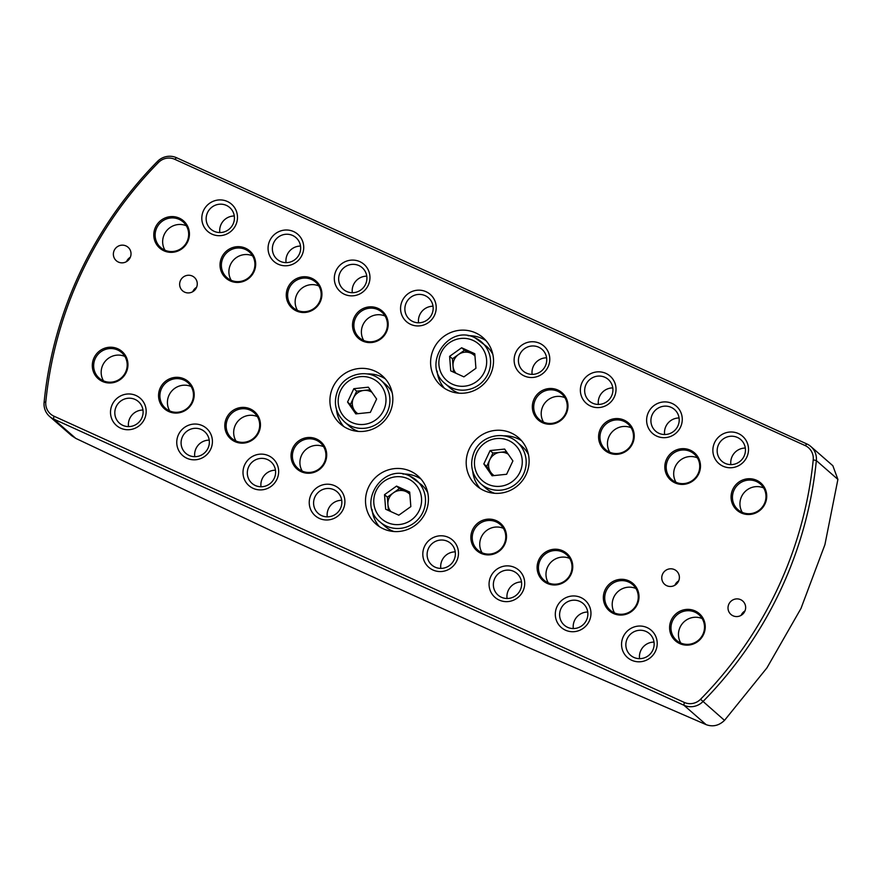 <?xml version="1.0" encoding="UTF-8"?>
<svg xmlns="http://www.w3.org/2000/svg" width="882" height="882" viewBox="0 0 882 882"><rect width="100%" height="100%" fill="white"/><g stroke="black" fill="none" stroke-linecap="round" stroke-linejoin="round"><path stroke-width="1.32" d="M370.175 389.778L356.67 391.167L353.528 397.848A12.811 12.491 -48.9 0 0 357.838 413.68M392.17 392.688A27.662 26.967 -48.9 0 0 385.952 384.662L380.837 380.197A27.662 26.967 131.1 0 1 387.264 412.214A27.662 26.967 131.1 0 1 344.465 421.872L349.581 426.337A27.662 26.967 -48.9 0 0 358.368 431.408M368.367 387.187L376.625 399.039L370.341 412.39L355.799 413.901L347.552 402.049L353.836 388.686L368.367 387.187M356.835 413.79L350.386 404.518L347.552 402.049M371.939 392.314A12.811 12.491 -48.9 0 0 353.528 397.848L350.386 404.518M356.67 391.167L353.836 388.686M409.876 494.394A12.811 12.491 -48.9 0 0 405.963 491.561L399.381 488.573L396.547 486.092L384.519 494.67L385.655 509.223L398.818 515.198L410.836 506.621L409.7 492.068L396.547 486.092M409.998 476.17A27.662 26.967 131.1 0 1 416.436 480.304A27.662 26.967 131.1 0 1 420.935 515.75A27.662 26.967 131.1 0 1 386.492 526.124A27.662 26.967 131.1 0 1 380.065 521.979L385.169 526.444A27.662 26.967 -48.9 0 0 391.608 530.578A27.662 26.967 -48.9 0 0 393.967 531.515M427.77 492.795A27.662 26.967 -48.9 0 0 421.541 484.769L409.965 476.137C383.152 462.069 356.174 503.402 380.065 521.979M409.799 493.303L405.963 491.561A12.811 12.491 -48.9 0 0 393.372 492.862L387.363 497.15L384.519 494.67M387.363 497.15L387.926 504.427A12.811 12.491 -48.9 0 1 393.372 492.862L399.381 488.573M390.947 511.626A12.811 12.491 -48.9 0 1 387.926 504.427L388.4 510.469M508.219 454.197A12.811 12.491 -48.9 0 0 489.808 459.731L486.666 466.413L483.832 463.932L492.079 475.784L506.621 474.273L512.905 460.922L504.647 449.07L490.116 450.57L483.832 463.932M528.45 454.572A27.662 26.967 -48.9 0 0 522.232 446.546L517.117 442.08A27.662 26.967 131.1 0 1 523.533 474.097A27.662 26.967 131.1 0 1 480.745 483.755L485.861 488.22A27.662 26.967 -48.9 0 0 494.648 493.303M493.115 475.674L486.666 466.413M490.116 450.57L492.95 453.05L489.808 459.731A12.811 12.491 -48.9 0 0 494.118 475.574M492.95 453.05L506.444 451.661M474.891 354.972L471.054 353.23A12.811 12.491 -48.9 0 0 456.038 373.295M475.089 337.839A27.662 26.967 131.1 0 1 481.528 341.973A27.662 26.967 131.1 0 1 486.026 377.419A27.662 26.967 131.1 0 1 451.584 387.793A27.662 26.967 131.1 0 1 445.156 383.648L450.261 388.113A27.662 26.967 -48.9 0 0 456.7 392.258A27.662 26.967 -48.9 0 0 459.059 393.196M492.862 354.465A27.662 26.967 -48.9 0 0 486.644 346.439L475.056 337.817C448.243 323.749 421.265 365.071 445.156 383.648M475.927 368.29L463.91 376.868L450.746 370.892L449.611 356.339L461.639 347.762L474.792 353.737L475.927 368.29M453.491 372.149L452.455 358.82L449.611 356.339M452.455 358.82L464.472 350.242L461.639 347.762M474.968 356.063A12.811 12.491 -48.9 0 0 471.054 353.23L464.472 350.242M700.551 699.261L724.508 720.374L766.932 667.883L800.977 608.47L824.913 544.668L837.9 479.411L816.346 460.591A393.57 383.791 131.1 0 1 780.383 590.499A393.57 383.791 131.1 0 1 702.954 701.565A17.023 16.593 131.1 0 1 683.936 705.258L53.559 419.005A17.023 16.593 131.1 0 1 44.1 402.368A393.57 383.791 131.1 0 1 80.064 272.472A393.57 383.791 131.1 0 1 157.492 161.406A17.023 16.593 131.1 0 1 176.521 157.713L806.887 443.966A17.023 16.593 131.1 0 1 816.346 460.591L813.226 459.798A14.564 14.2 -48.9 0 0 805.134 445.564L174.768 159.311A14.564 14.2 -48.9 0 0 158.484 162.464A391.123 381.399 -48.9 0 0 81.541 272.847A391.123 381.399 -48.9 0 0 45.798 401.938A14.564 14.2 -48.9 0 0 53.901 416.161L684.267 702.414A14.564 14.2 -48.9 0 0 700.551 699.261A391.123 381.399 -48.9 0 0 777.494 588.878A391.123 381.399 -48.9 0 0 813.226 459.798M347.817 428.74A31.906 31.124 -48.9 0 0 387.562 416.767A31.906 31.124 -48.9 0 0 382.358 375.875A31.906 31.124 -48.9 0 0 374.938 371.102A31.906 31.124 -48.9 0 0 335.193 383.075A31.906 31.124 -48.9 0 0 340.386 423.966A31.906 31.124 -48.9 0 0 347.817 428.74M385.357 378.896A31.906 31.124 -48.9 0 0 381.333 376.68A31.906 31.124 -48.9 0 0 367.353 373.946M425.356 512.916A31.906 31.124 -48.9 0 0 417.958 475.982A31.906 31.124 -48.9 0 0 368.577 487.14A31.906 31.124 -48.9 0 0 375.986 524.073A31.906 31.124 -48.9 0 0 425.356 512.916M420.957 479.003A31.906 31.124 -48.9 0 0 402.953 474.053M511.218 432.985A31.906 31.124 -48.9 0 0 471.473 444.958A31.906 31.124 -48.9 0 0 476.666 485.85A31.906 31.124 -48.9 0 0 484.097 490.624A31.906 31.124 -48.9 0 0 523.831 478.65A31.906 31.124 -48.9 0 0 518.638 437.77A31.906 31.124 -48.9 0 0 511.218 432.985M521.637 440.78A31.906 31.124 -48.9 0 0 517.602 438.563A31.906 31.124 -48.9 0 0 503.633 435.84M472.73 471.242A31.906 31.124 -48.9 0 0 480.062 488.408M433.668 348.809A31.906 31.124 -48.9 0 0 441.077 385.743A31.906 31.124 -48.9 0 0 490.447 374.596A31.906 31.124 -48.9 0 0 483.049 337.663A31.906 31.124 -48.9 0 0 433.668 348.809M437.141 371.135A31.906 31.124 -48.9 0 0 444.473 388.3M234.281 216.002A14.366 14.002 -48.9 0 0 219.827 232.55M226.365 205.385A14.366 14.002 -48.9 0 0 210.82 229.166A14.366 14.002 -48.9 0 0 232.054 225.935A14.366 14.002 -48.9 0 0 226.365 205.385M227.335 201.471A18.081 17.629 -48.9 0 0 203.555 210.5A18.081 17.629 -48.9 0 0 211.967 234.138A18.081 17.629 -48.9 0 0 235.737 225.108A18.081 17.629 -48.9 0 0 227.335 201.471M300.53 246.078A14.366 14.002 -48.9 0 0 286.077 262.638M292.615 235.461A14.366 14.002 -48.9 0 0 277.069 259.253A14.366 14.002 -48.9 0 0 298.292 256.012A14.366 14.002 -48.9 0 0 292.615 235.461M293.574 231.558A18.081 17.629 -48.9 0 0 269.804 240.588A18.081 17.629 -48.9 0 0 278.205 264.225A18.081 17.629 -48.9 0 0 301.986 255.196A18.081 17.629 -48.9 0 0 293.574 231.558M366.78 276.165A14.366 14.002 -48.9 0 0 352.326 292.725M358.864 265.548A14.366 14.002 -48.9 0 0 343.318 289.329A14.366 14.002 -48.9 0 0 364.542 286.099A14.366 14.002 -48.9 0 0 358.864 265.548M359.823 261.645A18.081 17.629 -48.9 0 0 336.053 270.664A18.081 17.629 -48.9 0 0 344.454 294.301A18.081 17.629 -48.9 0 0 368.224 285.283A18.081 17.629 -48.9 0 0 359.823 261.645M433.029 306.241A14.366 14.002 -48.9 0 0 418.575 322.801M425.113 295.624A14.366 14.002 -48.9 0 0 409.568 319.416A14.366 14.002 -48.9 0 0 430.791 316.175A14.366 14.002 -48.9 0 0 425.113 295.624M426.072 291.722A18.081 17.629 -48.9 0 0 402.302 300.751A18.081 17.629 -48.9 0 0 410.703 324.389A18.081 17.629 -48.9 0 0 434.473 315.359A18.081 17.629 -48.9 0 0 426.072 291.722M103.205 380.748A17.023 16.593 -48.9 0 0 121.628 352.557A17.023 16.593 -48.9 0 0 96.469 356.394A17.023 16.593 -48.9 0 0 103.205 380.748M102.444 381.443A18.081 17.629 -48.9 0 0 126.214 372.413A18.081 17.629 -48.9 0 0 117.813 348.776A18.081 17.629 -48.9 0 0 94.043 357.805A18.081 17.629 -48.9 0 0 102.444 381.443M169.454 410.836A17.023 16.593 -48.9 0 0 187.877 382.634A17.023 16.593 -48.9 0 0 162.718 386.47A17.023 16.593 -48.9 0 0 169.454 410.836M168.694 411.519A18.081 17.629 -48.9 0 0 192.463 402.501A18.081 17.629 -48.9 0 0 184.062 378.863A18.081 17.629 -48.9 0 0 160.292 387.882A18.081 17.629 -48.9 0 0 168.694 411.519M235.703 440.912A17.023 16.593 -48.9 0 0 254.126 412.721A17.023 16.593 -48.9 0 0 228.967 416.558A17.023 16.593 -48.9 0 0 235.703 440.912M234.943 441.606A18.081 17.629 -48.9 0 0 258.713 432.577A18.081 17.629 -48.9 0 0 250.312 408.939A18.081 17.629 -48.9 0 0 226.531 417.969A18.081 17.629 -48.9 0 0 234.943 441.606M301.942 470.999A17.023 16.593 -48.9 0 0 320.364 442.808A17.023 16.593 -48.9 0 0 295.216 446.645A17.023 16.593 -48.9 0 0 301.942 470.999M301.181 471.694A18.081 17.629 -48.9 0 0 324.962 462.664A18.081 17.629 -48.9 0 0 316.55 439.027A18.081 17.629 -48.9 0 0 292.78 448.056A18.081 17.629 -48.9 0 0 301.181 471.694M135.056 399.425A14.366 14.002 131.1 0 1 140.734 419.975A14.366 14.002 131.1 0 1 119.511 423.217A14.366 14.002 131.1 0 1 135.056 399.425M120.647 428.178A18.081 17.629 -48.9 0 0 144.428 419.159A18.081 17.629 -48.9 0 0 136.015 395.522A18.081 17.629 -48.9 0 0 112.246 404.54A18.081 17.629 -48.9 0 0 120.647 428.178M201.305 429.512A14.366 14.002 131.1 0 1 206.983 450.063A14.366 14.002 131.1 0 1 185.76 453.293A14.366 14.002 131.1 0 1 201.305 429.512M186.896 458.265A18.081 17.629 -48.9 0 0 210.677 449.236A18.081 17.629 -48.9 0 0 202.265 425.598A18.081 17.629 -48.9 0 0 178.495 434.628A18.081 17.629 -48.9 0 0 186.896 458.265M267.555 459.588A14.366 14.002 131.1 0 1 273.233 480.139A14.366 14.002 131.1 0 1 252.009 483.38A14.366 14.002 131.1 0 1 267.555 459.588M253.145 488.352A18.081 17.629 -48.9 0 0 276.915 479.323A18.081 17.629 -48.9 0 0 268.514 455.685A18.081 17.629 -48.9 0 0 244.744 464.715A18.081 17.629 -48.9 0 0 253.145 488.352M333.804 489.675A14.366 14.002 131.1 0 1 339.482 510.226A14.366 14.002 131.1 0 1 318.259 513.456A14.366 14.002 131.1 0 1 333.804 489.675M319.394 518.429A18.081 17.629 -48.9 0 0 343.164 509.41A18.081 17.629 -48.9 0 0 334.763 485.773A18.081 17.629 -48.9 0 0 310.982 494.791A18.081 17.629 -48.9 0 0 319.394 518.429M164.989 250.234A17.023 16.593 131.1 0 1 186.345 225.781M164.68 250.102A17.023 16.593 131.1 0 1 157.955 225.748A17.023 16.593 131.1 0 1 183.103 221.911A17.023 16.593 131.1 0 1 164.68 250.102M163.92 250.797A18.081 17.629 131.1 0 1 155.519 227.159A18.081 17.629 131.1 0 1 179.289 218.13A18.081 17.629 131.1 0 1 187.69 241.767A18.081 17.629 131.1 0 1 163.92 250.797M231.238 280.322A17.023 16.593 131.1 0 1 252.594 255.857M230.93 280.189A17.023 16.593 131.1 0 1 224.193 255.835A17.023 16.593 131.1 0 1 249.352 251.998A17.023 16.593 131.1 0 1 230.93 280.189M230.169 280.884A18.081 17.629 131.1 0 1 221.768 257.246A18.081 17.629 131.1 0 1 245.538 248.217A18.081 17.629 131.1 0 1 253.939 271.854A18.081 17.629 131.1 0 1 230.169 280.884M297.488 310.409A17.023 16.593 131.1 0 1 318.832 285.944M297.179 310.266A17.023 16.593 131.1 0 1 290.443 285.911A17.023 16.593 131.1 0 1 315.602 282.075A17.023 16.593 131.1 0 1 297.179 310.266M296.418 310.96A18.081 17.629 131.1 0 1 288.006 287.323A18.081 17.629 131.1 0 1 311.787 278.304A18.081 17.629 131.1 0 1 320.188 301.942A18.081 17.629 131.1 0 1 296.418 310.96M363.726 340.485A17.023 16.593 131.1 0 1 385.081 316.032M363.417 340.353A17.023 16.593 131.1 0 1 356.692 315.999A17.023 16.593 131.1 0 1 381.851 312.162A17.023 16.593 131.1 0 1 363.417 340.353M362.656 341.047A18.081 17.629 131.1 0 1 354.255 317.41A18.081 17.629 131.1 0 1 378.036 308.38A18.081 17.629 131.1 0 1 386.437 332.018A18.081 17.629 131.1 0 1 362.656 341.047M694.961 612.163A17.023 16.593 131.1 0 1 701.697 636.517A17.023 16.593 131.1 0 1 676.538 640.354A17.023 16.593 131.1 0 1 694.961 612.163M695.104 610.928A18.081 17.629 131.1 0 1 703.505 634.566A18.081 17.629 131.1 0 1 679.735 643.595A18.081 17.629 131.1 0 1 671.334 619.958A18.081 17.629 131.1 0 1 695.104 610.928M628.712 582.076A17.023 16.593 131.1 0 1 635.448 606.43A17.023 16.593 131.1 0 1 610.289 610.267A17.023 16.593 131.1 0 1 628.712 582.076M628.855 580.852A18.081 17.629 131.1 0 1 637.267 604.49A18.081 17.629 131.1 0 1 613.486 613.508A18.081 17.629 131.1 0 1 605.085 589.871A18.081 17.629 131.1 0 1 628.855 580.852M562.473 551.989A17.023 16.593 131.1 0 1 569.199 576.354A17.023 16.593 131.1 0 1 544.04 580.191A17.023 16.593 131.1 0 1 562.473 551.989M562.617 550.765A18.081 17.629 131.1 0 1 571.018 574.403A18.081 17.629 131.1 0 1 547.248 583.421A18.081 17.629 131.1 0 1 538.836 559.794A18.081 17.629 131.1 0 1 562.617 550.765M496.224 521.912A17.023 16.593 131.1 0 1 502.949 546.267A17.023 16.593 131.1 0 1 477.801 550.103A17.023 16.593 131.1 0 1 496.224 521.912M496.368 520.678A18.081 17.629 131.1 0 1 504.769 544.315A18.081 17.629 131.1 0 1 480.999 553.345A18.081 17.629 131.1 0 1 472.598 529.707A18.081 17.629 131.1 0 1 496.368 520.678M633.904 657.432A14.366 14.002 -48.9 0 0 649.45 633.64A14.366 14.002 -48.9 0 0 628.227 636.881A14.366 14.002 -48.9 0 0 633.904 657.432M631.699 660.254A18.081 17.629 -48.9 0 0 655.469 651.225A18.081 17.629 -48.9 0 0 647.068 627.587A18.081 17.629 -48.9 0 0 623.298 636.617A18.081 17.629 -48.9 0 0 631.699 660.254M567.655 627.345A14.366 14.002 -48.9 0 0 583.2 603.564A14.366 14.002 -48.9 0 0 561.977 606.794A14.366 14.002 -48.9 0 0 567.655 627.345M565.45 630.167A18.081 17.629 -48.9 0 0 589.22 621.149A18.081 17.629 -48.9 0 0 580.819 597.511A18.081 17.629 -48.9 0 0 557.049 606.529A18.081 17.629 -48.9 0 0 565.45 630.167M501.406 597.268A14.366 14.002 -48.9 0 0 516.951 573.476A14.366 14.002 -48.9 0 0 495.728 576.718A14.366 14.002 -48.9 0 0 501.406 597.268M499.201 600.08A18.081 17.629 -48.9 0 0 522.982 591.061A18.081 17.629 -48.9 0 0 514.57 567.424A18.081 17.629 -48.9 0 0 490.8 576.453A18.081 17.629 -48.9 0 0 499.201 600.08M435.157 567.181A14.366 14.002 -48.9 0 0 450.702 543.4A14.366 14.002 -48.9 0 0 429.479 546.631A14.366 14.002 -48.9 0 0 435.157 567.181M432.963 570.004A18.081 17.629 -48.9 0 0 456.733 560.974A18.081 17.629 -48.9 0 0 448.332 537.336A18.081 17.629 -48.9 0 0 424.551 546.366A18.081 17.629 -48.9 0 0 432.963 570.004M763.636 487.933A17.023 16.593 -48.9 0 0 742.28 512.398M756.436 481.517A17.023 16.593 -48.9 0 0 738.014 509.708A17.023 16.593 -48.9 0 0 763.173 505.871A17.023 16.593 -48.9 0 0 756.436 481.517M756.58 480.282A18.081 17.629 -48.9 0 0 732.81 489.312A18.081 17.629 -48.9 0 0 741.211 512.949A18.081 17.629 -48.9 0 0 764.992 503.92A18.081 17.629 -48.9 0 0 756.58 480.282M697.386 457.846A17.023 16.593 -48.9 0 0 676.031 482.311M690.187 451.43A17.023 16.593 -48.9 0 0 671.764 479.621A17.023 16.593 -48.9 0 0 696.923 475.784A17.023 16.593 -48.9 0 0 690.187 451.43M690.341 450.206A18.081 17.629 -48.9 0 0 666.56 459.224A18.081 17.629 -48.9 0 0 674.973 482.862A18.081 17.629 -48.9 0 0 698.742 473.843A18.081 17.629 -48.9 0 0 690.341 450.206M631.137 427.759A17.023 16.593 -48.9 0 0 609.793 452.223M623.949 421.353A17.023 16.593 -48.9 0 0 605.526 449.544A17.023 16.593 -48.9 0 0 630.674 445.708A17.023 16.593 -48.9 0 0 623.949 421.353M624.092 420.119A18.081 17.629 -48.9 0 0 600.322 429.148A18.081 17.629 -48.9 0 0 608.723 452.786A18.081 17.629 -48.9 0 0 632.493 443.756A18.081 17.629 -48.9 0 0 624.092 420.119M564.899 397.683A17.023 16.593 -48.9 0 0 543.544 422.147M557.7 391.266A17.023 16.593 -48.9 0 0 539.277 419.457A17.023 16.593 -48.9 0 0 564.425 415.62A17.023 16.593 -48.9 0 0 557.7 391.266M557.843 390.042A18.081 17.629 -48.9 0 0 534.073 399.061A18.081 17.629 -48.9 0 0 542.474 422.698A18.081 17.629 -48.9 0 0 566.244 413.669A18.081 17.629 -48.9 0 0 557.843 390.042M730.88 464.627A14.366 14.002 131.1 0 1 745.334 448.067M725.213 463.392A14.366 14.002 131.1 0 1 719.536 442.841A14.366 14.002 131.1 0 1 740.759 439.6A14.366 14.002 131.1 0 1 725.213 463.392M738.377 433.547A18.081 17.629 -48.9 0 0 714.607 442.566A18.081 17.629 -48.9 0 0 723.008 466.203A18.081 17.629 -48.9 0 0 746.778 457.185A18.081 17.629 -48.9 0 0 738.377 433.547M664.631 434.539A14.366 14.002 131.1 0 1 679.085 417.98M658.964 433.305A14.366 14.002 131.1 0 1 653.286 412.754A14.366 14.002 131.1 0 1 674.51 409.513A14.366 14.002 131.1 0 1 658.964 433.305M672.128 403.46A18.081 17.629 -48.9 0 0 648.358 412.489A18.081 17.629 -48.9 0 0 656.759 436.127A18.081 17.629 -48.9 0 0 680.529 427.097A18.081 17.629 -48.9 0 0 672.128 403.46M598.382 404.463A14.366 14.002 131.1 0 1 612.836 387.904M592.715 403.217A14.366 14.002 131.1 0 1 587.037 382.667A14.366 14.002 131.1 0 1 608.26 379.436A14.366 14.002 131.1 0 1 592.715 403.217M605.879 373.384A18.081 17.629 -48.9 0 0 582.109 382.402A18.081 17.629 -48.9 0 0 590.51 406.04A18.081 17.629 -48.9 0 0 614.291 397.01A18.081 17.629 -48.9 0 0 605.879 373.384M532.144 374.376A14.366 14.002 131.1 0 1 546.586 357.816M526.466 373.141A14.366 14.002 131.1 0 1 520.788 352.591A14.366 14.002 131.1 0 1 542.022 349.349A14.366 14.002 131.1 0 1 526.466 373.141M539.641 343.296A18.081 17.629 -48.9 0 0 515.86 352.326A18.081 17.629 -48.9 0 0 524.272 375.952A18.081 17.629 -48.9 0 0 548.042 366.934A18.081 17.629 -48.9 0 0 539.641 343.296M126.005 245.935A8.93 8.71 131.1 0 1 129.544 258.724A8.93 8.71 131.1 0 1 116.336 260.741A8.93 8.71 131.1 0 1 126.005 245.935M196.565 287.345A8.93 8.71 -48.9 0 0 192.772 291.677M196.41 287.697A8.93 8.71 -48.9 0 0 194.327 277.356A8.93 8.71 -48.9 0 0 180.501 280.476A8.93 8.71 -48.9 0 0 182.585 290.817A8.93 8.71 -48.9 0 0 196.41 287.697M741.145 615.316A8.93 8.71 131.1 0 1 744.926 610.972M733.019 615.79A8.93 8.71 131.1 0 1 729.491 603.001A8.93 8.71 131.1 0 1 742.699 600.995A8.93 8.71 131.1 0 1 733.019 615.79M678.677 580.896A8.93 8.71 -48.9 0 0 674.895 585.229M662.625 574.028A8.93 8.71 -48.9 0 0 664.697 584.369A8.93 8.71 -48.9 0 0 678.523 581.249A8.93 8.71 -48.9 0 0 676.45 570.908A8.93 8.71 -48.9 0 0 662.625 574.028M724.508 720.374C718.951 725.666 712.832 727.088 706.14 724.64L526.455 646.682L272.825 531.504L75.775 438.387L71.618 435.664L49.601 416.447M810.845 446.512L832.851 465.729L837.9 479.411M126.534 261.601A8.93 8.71 131.1 0 1 130.316 257.257M455.277 551.867A14.366 14.002 -48.9 0 0 440.824 568.416M521.527 581.944A14.366 14.002 -48.9 0 0 507.073 598.503M587.776 612.031A14.366 14.002 -48.9 0 0 573.322 628.59M654.025 642.107A14.366 14.002 -48.9 0 0 639.571 658.667M482.068 552.782A17.023 16.593 131.1 0 1 503.413 528.329M548.317 582.87A17.023 16.593 131.1 0 1 569.662 558.405M614.556 612.957A17.023 16.593 131.1 0 1 635.911 588.492M680.805 643.033A17.023 16.593 131.1 0 1 702.16 618.569M327.266 516.852A14.366 14.002 131.1 0 1 341.72 500.292M261.017 486.765A14.366 14.002 131.1 0 1 275.471 470.205M194.768 456.678A14.366 14.002 131.1 0 1 209.221 440.129M128.518 426.601A14.366 14.002 131.1 0 1 142.972 410.042M323.606 446.667A17.023 16.593 -48.9 0 0 302.25 471.131M257.357 416.591A17.023 16.593 -48.9 0 0 236.012 441.055M191.107 386.503A17.023 16.593 -48.9 0 0 169.763 410.968M124.869 356.416A17.023 16.593 -48.9 0 0 103.514 380.881M486.048 340.673A31.906 31.124 -48.9 0 0 468.044 335.733M372.05 509.465A31.906 31.124 -48.9 0 0 379.37 526.631M336.45 409.358A31.906 31.124 -48.9 0 0 343.782 426.524M383.659 410.339A24.255 23.649 -48.9 0 0 372.391 378.643A24.255 23.649 -48.9 0 0 340.507 390.737A24.255 23.649 -48.9 0 0 351.775 422.445A24.255 23.649 -48.9 0 0 383.659 410.339M407.98 478.75A24.255 23.649 -48.9 0 0 376.096 490.844A24.255 23.649 -48.9 0 0 387.374 522.552A24.255 23.649 -48.9 0 0 419.259 510.446A24.255 23.649 -48.9 0 0 407.98 478.75M476.787 452.631A24.255 23.649 -48.9 0 0 488.055 484.328A24.255 23.649 -48.9 0 0 519.939 472.223A24.255 23.649 -48.9 0 0 508.671 440.526A24.255 23.649 -48.9 0 0 476.787 452.631M452.466 384.221A24.255 23.649 -48.9 0 0 484.35 372.116A24.255 23.649 -48.9 0 0 473.072 340.419A24.255 23.649 -48.9 0 0 441.198 352.524A24.255 23.649 -48.9 0 0 452.466 384.221M45.798 401.938L44.1 402.368M706.14 724.64L683.936 705.258L684.267 702.414M53.901 416.161L53.559 419.005L75.775 438.387M806.887 443.966L805.134 445.564M174.768 159.311L176.521 157.713M158.484 162.464L157.492 161.406M380.837 380.197C368.158 368.279 344.939 373.516 337.993 389.789C333.043 402.06 335.204 412.754 344.465 421.872M480.745 483.755C471.484 474.637 469.323 463.943 474.273 451.672C481.219 435.399 504.438 430.162 517.117 442.08"/></g></svg>
